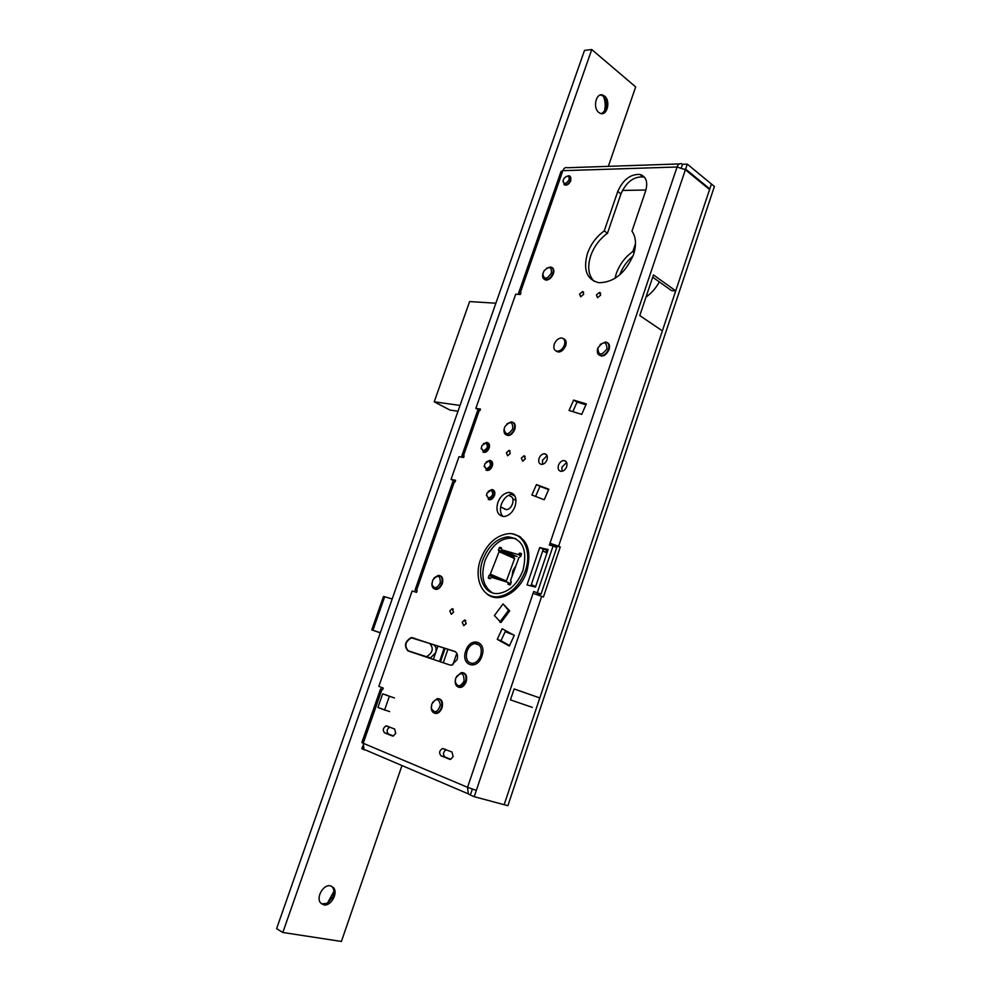 <?xml version="1.0" encoding="UTF-8"?>
<svg xmlns="http://www.w3.org/2000/svg" width="991" height="991" viewBox="0 0 991 991"><rect width="100%" height="100%" fill="white"/><g stroke="black" fill="none" stroke-linecap="round" stroke-linejoin="round"><path stroke-width="1.49" d="M561.971 471.344L561.971 467.108L566.666 462.45M566.654 466.674C567.546 463.032 566.604 460.976 563.867 460.53C561.451 460.765 559.655 462.339 558.466 465.262C557.574 468.916 558.515 470.96 561.29 471.406C563.693 471.159 565.477 469.585 566.654 466.674M542.498 464.333L542.548 460.233L547.069 455.649M547.007 459.737C547.887 456.17 547.007 454.163 544.356 453.717C541.99 453.94 540.231 455.501 539.054 458.387C538.163 461.967 539.054 463.986 541.73 464.42C544.071 464.197 545.843 462.636 547.007 459.737M465.807 624.119L466.241 623.017M462.227 622.274L464.544 620.019L466.117 623.438L463.8 625.693L462.227 622.274M449.803 610.952L452.107 608.709L453.605 612.066L451.301 614.309L449.803 610.952M604.25 230.903C596.433 236.626 590.834 244.133 587.465 253.436C582.943 269.738 586.697 279.499 598.725 282.708C613.813 282.608 625.42 273.231 633.534 254.576C636.581 244.926 636.061 237.122 631.973 231.151L645.624 190.99C648.114 182.047 646.206 176.522 639.901 174.428C630.387 174.032 623.005 179.718 617.765 191.474L604.25 230.903L607.483 233.244L620.948 193.902C626.188 182.171 633.559 176.509 643.072 176.918L644.683 177.451M594.154 281.345C588.357 275.399 587.217 266.852 590.735 255.715C594.092 246.437 599.679 238.942 607.483 233.244M543.588 278.731L545.781 280.106C549.039 280.057 551.566 277.951 553.374 273.801C554.403 270.147 553.647 267.929 551.132 267.149M449.964 665.023L451.586 665.172L457.037 659.746C458.164 655.497 457.371 652.697 454.658 651.36L411.154 637.56C404.91 641.474 403.845 645.921 407.945 650.901L449.964 665.023M502.933 516.484C500.282 513.573 499.749 509.535 501.335 504.357C503.849 498.114 507.615 494.707 512.632 494.15L513.598 494.199M515.122 506.252C517.141 497.94 515.134 493.332 509.077 492.416C504.06 492.985 500.294 496.404 497.779 502.66C495.723 511.022 497.767 515.642 503.924 516.522C508.891 515.902 512.62 512.471 515.122 506.252M392.25 735.966L393.179 736.065L395.731 733.414L394.653 729.017L386.069 725.846C383.009 727.914 382.514 730.243 384.57 732.845L392.572 736.065M449.456 759.255L450.558 759.354L453.184 756.616L451.933 751.971L442.494 748.515C439.273 750.695 438.802 753.135 441.082 755.836L449.84 759.354M596.433 294.946L599.555 292.419L600.633 295.169L597.511 297.709L596.433 294.946M579.599 294.067L582.671 291.552L583.711 294.277L580.652 296.792L579.599 294.067M521.353 458.164L524.028 455.773L525.354 458.845L522.678 461.224L521.353 458.164M506.376 452.763L509.027 450.397L510.291 453.42L507.64 455.786L506.376 452.763M532.303 707.351L510.452 699.881L532.303 707.351M514.118 688.98L539.81 697.949L514.131 688.943L510.439 699.894M652.697 277.183L671.601 290.66L675.726 290.846L653.453 274.928L639.777 315.584L662.372 330.858L539.81 697.949M382.637 689.699L381.969 689.476L382.637 689.724L383.22 688.039L378.822 686.391L412.107 591.02L416.592 592.321L417.161 590.648L415.018 590.153L452.813 481.787L455.055 481.936L455.625 480.301L451.066 479.396L454.349 481.044M415.018 590.153L416.976 590.599M463.714 457.099L461.856 455.848L464.073 456.095M461.868 455.798L477.588 410.745L479.904 410.658L480.462 409.048L475.841 408.403L480.016 410.348M679.368 163.924L567.533 167.739C565.477 167.095 563.916 168.074 562.838 170.687L561.03 171.493L518.553 293.286M475.841 408.403L515.692 294.216L520.399 294.476L520.944 292.902L520.238 292.865L520.832 293.237M675.726 290.846L709.556 189.541L685.388 169.758L677.064 166.996L562.838 170.687L520.238 292.865L518.528 293.361L519.148 294.414M470.366 794.98L468.248 793.841L467.554 787.325L476.337 790.372L474.206 796.702L504.159 804.704L536.218 708.714M474.206 796.702L470.341 795.055L472.348 789.121M472.249 789.418L471.394 788.786M364.762 749.964L361.864 748.725L362.78 746.099M365.654 750.038L468.248 793.841M380.569 688.906L361.864 742.532L363.214 743.262L363.982 749.332M533.678 591.54L541.036 594.067L533.678 591.54L467.554 787.325L363.214 743.262L381.969 689.476L380.569 688.894L382.699 689.525M535.462 587.118L527.051 584.925L539.686 547.602L548.134 549.559L535.462 587.118M530.879 585.916L543.279 549.249L547.887 550.327M543.279 549.249L539.686 547.602M450.732 759.304L444.934 756.951C442.68 754.374 443.101 751.946 446.198 749.679M393.427 736.003L388.41 733.972C386.379 731.544 386.8 729.227 389.698 727.035M514.279 635.33L502.152 628.74L497.259 639.344L509.337 646.045L514.279 635.33M509.572 645.537L500.975 640.768L505.645 630.635M497.259 639.344L500.975 640.768M581.717 414.387L586.313 403.907L573.628 400.091L569.057 410.46L581.717 414.387M572.848 411.637L577.059 402.073L585.941 404.762M573.628 400.091L577.059 402.073M544.208 499.749L548.828 489.22L536.453 484.587L531.87 495.017L544.208 499.749M535.561 496.429L539.996 486.37L548.655 489.616M536.453 484.587L539.996 486.37M415.712 638.91L455.513 651.781M537.382 592.519L553.114 545.905L549.373 545.05L549.98 543.266L558.59 546.202L685.388 169.758M541.036 594.067L556.707 547.577L553.114 545.905M555.864 547.193L556.248 546.066L553.573 544.939L553.226 545.954M684.496 169.139L685.611 169.102L709.779 188.897L708.788 188.909M681.362 167.714L682.514 164.295L687.283 164.122L685.611 169.102M553.573 544.939L549.98 543.266L677.064 166.996C678.178 164.184 679.764 163.131 681.808 163.837L682.514 164.295M687.283 164.122L711.402 184.004L709.779 188.897M645.934 190.024L622.422 190.445M451.066 479.396L458.982 456.702L463.565 457.52L464.135 455.897L463.441 455.786L479.21 410.559M493.097 597.04L491.561 596.062M517.686 535.834L519.445 536.292M537.333 593.089L536.862 594.489M441.156 699.968L440.351 699.708M476.114 643.964L476.844 643.63M390.504 696.723L383.591 694.134M378.835 707.822L385.734 710.411M501 622.546L509.721 610.877L503.056 603.915L494.398 615.547L501 622.546M457.322 686.54C460.803 688.609 463.763 687.036 466.191 681.796C467.467 676.172 466.104 673.1 462.091 672.592M433.649 588.456C436.932 590.487 439.806 588.927 442.271 583.749C443.497 578.794 442.382 576.019 438.939 575.424M465.782 650.864C460.307 665.407 477.179 671.093 481.911 656.054C487.324 641.264 470.353 636.061 465.782 650.864C460.307 665.407 477.179 671.093 481.911 656.054C487.324 641.264 470.353 636.061 465.782 650.864M564.04 184.698C566.592 185.924 568.871 184.537 570.89 180.548L570.06 176.262M433.451 712.64C436.833 714.573 439.694 713 442.023 707.908C443.324 702.198 441.949 699.101 437.935 698.63M482.976 452.069C485.429 452.998 487.485 451.673 489.145 448.093C489.913 445.393 489.455 443.596 487.758 442.704M488.328 499.476C490.818 500.368 492.874 499.043 494.497 495.488C495.302 492.626 494.794 490.743 492.961 489.814M486.073 470.155C488.551 471.072 490.607 469.746 492.254 466.166C493.035 463.404 492.564 461.571 490.818 460.666M555.802 350.864C559.432 353.254 562.727 351.557 565.675 345.76C566.728 341.932 565.948 339.554 563.309 338.612M505.311 434.318C508.779 436.758 511.938 435.16 514.775 429.524C515.902 425.213 514.948 422.699 511.901 421.955M598.415 354.493C602.243 357.466 605.798 355.843 609.081 349.612C610.159 345.512 609.205 343.047 606.207 342.18M486.767 593.683C498.089 604.349 520.225 592.358 526.828 571.336C531.994 550.414 527.274 537.952 512.694 533.951M533.071 593.324L543.415 597.003L560.249 546.982L558.59 546.202M538.485 595.046L540.132 593.832L539.6 595.455M556.248 546.066L560.249 546.982M551.405 273.033C551.714 266.703 549.287 265.947 544.109 270.741L542.808 273.974C544.084 279.821 546.958 279.512 551.405 273.033M546.561 268.276L550.5 266.988C553.052 267.681 553.82 269.862 552.805 273.504C551.046 277.554 548.58 279.611 545.397 279.66C543.254 279.189 542.35 277.505 542.684 274.606L542.771 274.16M607.012 348.82C606.467 341.102 603.42 340.842 597.87 348.014C598.378 355.719 601.426 355.992 607.012 348.82M600.137 344.434L605.439 342.031C608.548 342.737 609.564 345.165 608.499 349.315C606.777 353.403 604.225 355.521 600.831 355.658C597.684 354.964 596.656 352.536 597.734 348.361L597.833 348.114M554.279 344.162C555.963 340.173 558.416 338.117 561.637 337.993C564.56 338.674 565.489 341.028 564.424 345.054C562.752 349.03 560.311 351.087 557.103 351.235C554.142 350.566 553.213 348.213 554.279 344.162M563.272 179.916L563.074 180.721C563.953 184.648 565.96 184.338 569.094 179.767C569.441 175.766 567.88 175.159 564.387 177.959L563.272 179.916M566.233 176.46L569.032 175.729C570.705 176.274 571.175 177.773 570.469 180.226C569.045 183.409 567.1 184.97 564.635 184.921L562.975 181.192M512.756 428.769C512.768 421.435 510.13 420.741 504.815 426.712L504.085 429.363C505.608 435.297 508.507 435.099 512.756 428.769M506.835 423.937L511.183 421.869C514.292 422.451 515.295 424.916 514.18 429.252C512.657 432.956 510.439 434.925 507.503 435.185C505.026 434.9 503.862 433.154 503.985 429.945L504.122 429.016M504.047 508.841L506.302 509.597C512.335 509.845 515.902 497.024 510.031 496.231M488.179 491.325L492.131 489.492C495.636 493.245 494.682 496.615 489.269 499.625L486.507 494.794M488.29 498.213C492.948 496.28 493.877 493.592 491.065 490.149L486.915 493.258L486.47 495.215L488.29 498.213M483.298 443.857L486.829 442.333C490.248 446.012 489.257 449.307 483.831 452.218L481.292 447.771M483.051 450.843C487.609 448.824 488.526 446.198 485.788 442.965L481.936 445.616L481.279 448.118L483.051 450.843M486.209 461.955L489.913 460.32C493.382 464.023 492.391 467.356 486.965 470.304L484.339 465.696M488.86 460.951L484.884 463.788L484.314 466.067L486.11 468.916C490.718 466.922 491.635 464.271 488.86 460.951M440.239 583.03C440.438 575.313 437.935 574.309 432.733 580.008L431.977 584.467C434.132 589.149 436.882 588.679 440.239 583.03M434.095 577.926L438.22 575.412C441.726 575.845 442.866 578.546 441.664 583.513C440.363 586.808 438.443 588.666 435.916 589.075C433.748 589.112 432.423 587.812 431.952 585.21L431.915 583.29M464.073 681.065C463.924 672.344 461.125 671.378 455.699 678.191L455.265 681.808C457.495 687.271 460.431 687.023 464.073 681.065M456.417 676.618L461.31 672.616C465.398 672.939 466.811 675.924 465.572 681.585L460.01 687.159C457.334 687.32 455.736 685.747 455.203 682.452L455.303 679.863M440.376 705.01C438.852 698.098 435.966 697.85 431.729 704.267L431.382 708.416C434.665 713.656 437.663 712.517 440.376 705.01M432.596 702.371L437.192 698.68C440.4 698.618 441.986 700.773 441.936 705.134C441.255 709.544 439.286 712.219 436.04 713.173C433.624 713.384 432.064 712.034 431.37 709.147L431.258 706.694M505.162 631.676L513.549 634.946M509.721 610.877L508.494 610.382L499.774 622.063M508.494 610.382L503.056 603.915M394.406 697.961L382.662 693.849L377.918 707.463L389.661 711.625M389.339 696.363L384.582 710.052M387.208 695.286L382.662 693.849M425.189 656.5L426.663 656.649C432.844 652.697 433.86 648.3 429.71 643.456L411.364 637.808C405.282 641.623 404.241 645.959 408.23 650.814L430.416 657.962L435.619 652.772C436.721 648.721 435.99 646.07 433.439 644.807L429.896 643.518M411.451 651.892L428.942 657.826M408.23 650.814L411.971 652.128M440.475 661.839L445.095 648.399M447.907 649.316L443.274 662.781M456.814 653.242L452.85 664.8M437.935 646.07L433.327 659.436M444.179 648.102L439.558 661.53M392.176 598.985L383.517 596.433L371.761 629.88L380.358 632.692M380.296 632.865L371.761 629.88M372.938 630.251L384.681 596.743M495.872 303.209L469.61 301.574L434.219 401.813L449.951 410.063L458.003 411.228M460.035 405.43L434.219 401.813M498.399 579.339L498.473 577.642M494.583 577.716L494.658 576.019M490.756 574.371L506.389 581.011L505.658 581.544L490.025 574.904L499.092 551.69L498.374 549.955L499.749 547.342L501.347 547.775L501.694 549.782L518.095 554.526L519.73 553.077L521.241 553.511L520.733 556.447L518.962 557.475L510.538 580.503L511.195 581.531M519.73 553.077L521.551 553.882M518.85 553.969L521.241 555.047M501.694 549.782L517.104 556.645M498.374 549.955L513.883 556.843L514.403 555.443M513.883 556.843L513.945 557.549M498.944 550.897L514.366 557.747L514.614 558.565L499.092 551.69M506.389 581.011L514.614 558.565M510.786 581.358L511.282 582.287L509.758 584.925L508.247 584.455L507.887 582.398L491.586 577.307L489.975 578.732L488.513 578.273L489.034 575.362L490.025 574.904M499.315 579.723L489.034 575.362M510.154 584.851L507.987 584.17M508.011 583.6L510.402 584.616M492.44 592.841C482.902 586.399 480.486 575.486 485.231 560.101C492.812 543.291 503.056 536.143 515.952 538.658M547.007 552.904L542.709 550.934M535.648 586.536L531.3 584.665M531.114 585.223L532.588 586.362M491.313 576.328L491.486 574.681M545.521 552.222L547.181 550.166M539.054 593.547L537.902 594.835M635.504 243.675L632.84 251.541L634.178 252.494M619.697 274.928C622.497 267.471 626.931 261.153 633.026 255.975M632.84 251.541C625.098 257.065 619.586 264.399 616.303 273.516L615.002 278.397M645.983 297.127C651.459 293.225 655.906 288.158 659.325 281.915M711.402 184.004L714.4 186.481L507.887 805.695L504.159 804.704L711.402 184.004M491.449 467.826L492.626 464.432M511.257 494.298L514.973 496.107M512.768 498.783L516.014 500.356M331.403 886.115L332.443 887.106C334.252 889.633 334.438 892.854 332.988 896.756L327.488 903.284L321.629 903.941M323.809 904.87L320.613 902.95C315.733 897.499 323.487 884.022 330.412 885.83L333.509 887.688C338.414 893.052 330.821 906.554 323.809 904.87M600.534 94.975L603.333 96.164C608.201 103.498 607.607 109.32 601.549 113.631M598.837 112.491C592.445 107.883 596.124 92.213 602.912 95.124L604.547 96.065C610.914 100.785 607.161 116.343 600.36 113.37L598.837 112.491M591.763 49.55L584.517 50.38L276.6 928.666L282.819 932.481L591.763 49.55L635.677 86.923L608.338 166.352M401.888 765.82L341.4 941.45L282.819 932.481M605.724 99.546L606.195 108.341M603.358 96.177C605.489 101.33 605.761 106.619 604.213 112.02M333.942 891.293L327.327 903.371M455.191 481.564L454.361 480.982M512.087 576.266L512.83 570.853L516.038 565.452M500.17 579.995L500.17 578.372M525.354 570.742C519.371 586.003 510.291 594.662 498.126 596.706C482.506 598.601 473.475 578.645 480.536 559.481C486.68 543.972 496.008 535.351 508.507 533.654C523.223 532.365 532.278 551.504 525.354 570.742M494.583 597.375L492.651 596.347M482.741 560.039C488.253 546.103 496.615 538.361 507.85 536.812C522.653 538.683 527.707 549.807 523.025 570.159C517.624 583.885 509.461 591.664 498.51 593.485C484.512 595.157 476.398 577.258 482.741 560.039M518.64 536.428L520.709 537.147M480.66 655.646C482.357 648.04 480.437 643.989 474.912 643.506C471.369 644.187 468.743 646.776 467.009 651.26C465.287 658.891 467.232 662.942 472.831 663.4C476.337 662.694 478.95 660.105 480.66 655.646M416.493 590.463L454.374 481.799M441.082 755.836L444.934 756.951M384.57 732.845L388.41 733.972M412.529 637.684L416.257 639.034M617.765 191.474L620.948 193.902M476.337 790.372L541.718 596.285M520.969 555.802L518.095 554.526M499.873 547.354L501.632 548.147M501.458 548.94L499.13 547.899M488.278 577.431L490.607 578.41M507.962 582.423L510.786 583.625M510.551 584.281L508.135 583.253M563.867 460.53L566.332 461.843M544.356 453.717L546.698 454.956M464.544 620.019L465.795 620.502M452.107 608.709L453.296 609.18M509.077 492.416L512.632 494.15M599.555 292.419L600.583 293.101M582.671 291.552L583.649 292.209M524.028 455.773L525.18 456.38M509.027 450.397L510.13 450.979M442.494 748.515L445.529 749.407M386.069 725.846L388.67 726.626M411.154 637.56L411.785 637.783M639.901 174.428L643.072 176.918M552.693 268.45L553.412 268.933M545.397 279.66L546.128 280.131M542.808 273.974L542.684 274.606M608.301 343.852L609.044 344.335M600.831 355.658L601.574 356.128M564.213 339.603L565.638 340.483M557.103 351.235L558.528 352.102M563.074 180.721L562.938 181.403M513.834 423.293L514.602 423.714M507.503 435.185L508.272 435.594M500.666 506.921L506.302 509.597M481.279 448.118L481.192 448.774M484.314 466.067L484.227 466.699M440.995 576.539L441.8 576.873M435.916 589.075L436.721 589.397M431.977 584.467L431.952 585.21M464.581 673.769L465.423 674.053M460.01 687.159L460.865 687.444M455.265 681.808L455.203 682.452M436.04 713.173L436.895 713.433M431.382 708.416L431.37 709.147M426.663 656.649L430.416 657.962M518.219 554.539L520.981 555.765M501.632 548.184L499.749 547.342M490.161 574.916L505.794 581.556M601.71 95.223L602.912 95.124M332.443 887.106L333.509 887.688M498.126 596.706L500.034 597.486M507.85 536.812L510.006 537.803M479.421 645.191L474.912 643.506"/></g></svg>

